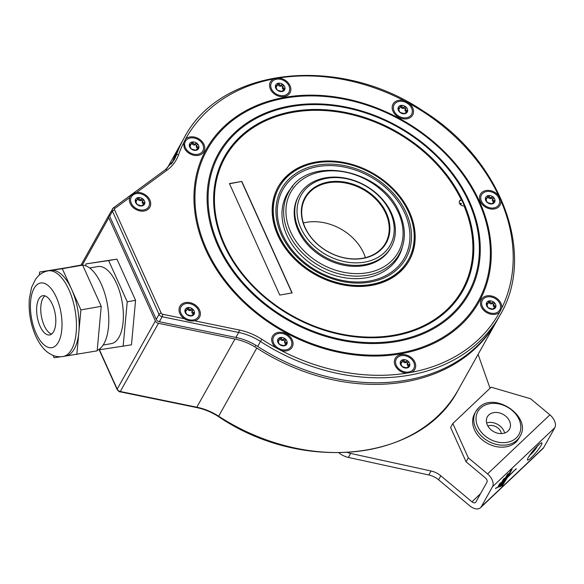 <?xml version="1.0" encoding="UTF-8"?>
<svg xmlns="http://www.w3.org/2000/svg" width="584" height="584" viewBox="0 0 584 584"><rect width="100%" height="100%" fill="white"/><g stroke="black" fill="none" stroke-linecap="round" stroke-linejoin="round"><path stroke-width="0.88" d="M171.302 164.111L172.66 161.68A181.113 140.554 -150.8 0 1 180.332 144.737A181.113 140.554 -150.8 0 1 180.785 143.941M496.86 320.842A181.113 140.554 -150.8 0 1 496.415 321.638A181.113 140.554 -150.8 0 1 256.807 348.042A50.713 39.354 -150.8 0 0 234.98 339.034L158.454 323.317L120.297 391.499A3.621 2.81 -150.8 0 1 117.202 389.112L99.2 349.247M109.405 214.744A3.621 2.81 29.2 0 0 108.785 215.445A3.621 2.81 29.2 0 0 108.777 217.766L155.359 320.937A3.621 2.81 29.2 0 0 158.454 323.317M172.66 161.68A50.713 39.354 -150.8 0 1 172.156 163.002M478.099 354.371L490.034 388.25M452.826 423.502L468.324 457.827L487.567 473.901L549.902 414.852L530.652 398.777L491.166 387.177L452.826 423.502L450.592 427.488L466.09 461.813L485.341 477.887A3.621 2.219 46.5 0 1 486.976 482.172L475.814 502.109A3.621 2.219 46.5 0 1 475.559 502.444A3.621 2.219 46.5 0 1 471.952 501.809L440.803 475.799L438.577 479.785A18.111 14.053 29.2 0 0 428.809 474.974L348.407 457.418A18.111 14.053 -150.8 0 1 338.946 452.87M347.641 452.549A18.111 14.053 29.2 0 0 350.634 453.432L431.043 470.989A18.111 14.053 -150.8 0 1 440.803 475.799M487.567 473.901A10.87 6.658 46.5 0 1 492.473 486.771L481.311 506.7A10.87 6.658 46.5 0 1 480.537 507.7A10.87 6.658 46.5 0 1 469.719 505.795L438.577 479.785M481.311 506.7L543.646 447.658A10.87 6.658 46.5 0 1 542.865 448.658L480.537 507.7M543.646 447.658L554.8 427.722A10.87 6.658 46.5 0 0 549.902 414.852M515.701 469.682L516.256 468.682L507.949 476.559L512.131 469.076L511.095 470.062L502.167 486.012L507.386 477.551L515.438 469.463M501.619 485.596L508.314 473.631L507.277 474.617L500.583 486.574L501.619 485.596L501.291 485.311M500.035 486.158L504.496 478.186L503.459 479.165L498.999 487.144L500.035 486.158L499.7 485.881M496.59 487.786L495.546 488.771L496.327 487.567M498.451 486.72L500.685 482.734L499.641 483.72L497.415 487.706L498.451 486.72L498.115 486.443M466.09 461.813L468.324 457.827M530.141 454.856A5.979 0.883 129.9 0 0 536.835 447.161A5.979 0.883 129.9 0 0 537.2 446.402M519.979 436.394A25.353 19.674 -150.8 0 1 517.103 440.088A25.353 19.674 -150.8 0 1 485.691 439.599A25.353 19.674 -150.8 0 1 475.726 411.632L478.741 407.771C494.517 390.827 532.469 416.969 519.979 436.394L518.862 438.387A25.353 19.674 -150.8 0 1 515.986 442.081A25.353 19.674 29.2 0 1 484.574 441.592A25.353 19.674 29.2 0 1 474.617 413.625L475.726 411.632A25.353 19.674 -150.8 0 1 478.61 407.939M488.793 414.976A12.68 9.84 -150.8 0 1 504.496 415.224A12.68 9.84 -150.8 0 1 509.474 429.211A12.68 9.84 -150.8 0 1 508.036 431.05A12.68 9.84 29.2 0 1 492.334 430.809A12.68 9.84 29.2 0 1 487.348 416.823A12.68 9.84 29.2 0 1 488.793 414.976M486.618 422.955A12.68 9.84 -150.8 0 1 504.634 433.043M501.371 433.598A9.052 7.03 29.2 0 0 498.028 428.065A9.052 7.03 29.2 0 0 487.844 426.028M53.604 331.675A19.922 9.096 80.1 0 1 49.662 334.946A19.922 9.096 80.1 0 1 38.42 321.806A19.922 9.096 80.1 0 1 38.836 298.971A19.922 9.096 80.1 0 1 42.778 295.701A19.922 9.096 80.1 0 1 54.02 308.848A19.922 9.096 80.1 0 1 53.604 331.675M51.633 334.063A19.922 9.096 80.1 0 1 41.946 318.879A19.922 9.096 80.1 0 1 42.968 298.249A19.922 9.096 80.1 0 1 44.939 295.869M85.768 265.808L85.943 263.91L116.961 259.121L135.561 300.315L131.473 344.83L100.455 349.619L100.01 348.641M39.347 275.035L39.617 272.027L82.636 265.143L101.236 306.33L97.148 350.853L65.598 356.058M85.943 263.91L108.631 260.581L127.232 301.775L123.144 346.29M103.156 345.064L111.296 343.633A39.121 17.87 -99.9 0 0 116.596 283.568A39.121 17.87 80.1 0 0 97.791 266.567L89.651 267.998M97.192 350.32A43.464 19.849 -99.9 0 0 101.266 284.101A43.464 19.849 80.1 0 0 80.373 265.209L71.168 266.822M60.919 356.744L54.13 357.736L53.071 355.401M127.232 301.775L135.561 300.315M39.617 272.027L62.305 268.706L80.906 309.892L76.818 354.415M80.906 309.892L101.236 306.33M108.631 260.581L116.961 259.121M62.305 268.706L82.636 265.143M48.049 270.874L50.713 270.407A43.464 19.849 80.1 0 1 50.961 270.37A43.464 19.849 80.1 0 1 71.606 289.299A43.464 19.849 -99.9 0 1 78.862 332.157A43.464 19.849 -99.9 0 1 65.722 356.036L63.057 356.503A43.464 19.849 -99.9 0 0 68.941 289.766A43.464 19.849 80.1 0 0 48.049 270.874C44.121 271.64 40.778 273.436 38.026 276.261L35.646 279.101L31.558 287.416L29.324 298.847C28.434 311.768 30.572 324.2 35.741 336.136C39.551 344.261 43.88 349.904 48.713 353.057L51.918 354.904C55.436 356.583 59.152 357.116 63.057 356.503M109.668 216.175L112.457 211.189L159.038 314.36A3.621 2.81 29.2 0 0 162.14 316.74L238.659 332.457A50.713 39.354 -150.8 0 1 260.486 341.465L257.697 346.443A50.713 39.354 29.2 0 0 235.87 337.442L159.352 321.726A3.621 2.81 -150.8 0 1 156.249 319.339L109.668 216.175A3.621 2.81 -150.8 0 1 109.682 213.846L113.296 207.933A1.81 1.08 -126.3 0 0 113.106 208.152A3.621 2.81 29.2 0 0 112.464 208.882A3.621 2.81 29.2 0 0 112.457 211.189A1.81 0.788 -24.3 0 1 114.603 209.919L161.184 313.082A1.81 1.409 29.2 0 0 162.732 314.272L184.398 318.725A11.227 8.716 29.2 0 1 179.865 313.491A11.227 8.716 29.2 0 1 185.544 302.548A11.227 8.716 29.2 0 1 199.538 310.038A11.227 8.716 29.2 0 1 194.611 320.82C190.384 321.28 186.982 320.579 184.398 318.725M257.697 346.443A181.113 140.554 29.2 0 0 497.312 320.047L500.101 315.061A181.113 140.554 -150.8 0 1 260.486 341.465L261.858 339.319A179.303 139.145 29.2 0 0 275.947 347.75L281.079 350.495A11.227 8.716 29.2 0 0 292.226 339.924A11.227 8.716 29.2 0 0 278.225 332.435A11.227 8.716 29.2 0 0 272.546 343.377A11.227 8.716 29.2 0 0 275.947 347.75M183.515 143.051L184.281 147.891A11.227 8.716 29.2 0 0 198.283 155.38A11.227 8.716 29.2 0 0 203.955 144.438A11.227 8.716 29.2 0 0 185.602 139.036L183.515 143.051A179.303 139.145 29.2 0 0 178.558 154.826A1.81 1.131 -160.5 0 0 176.339 155.103A181.113 140.554 -150.8 0 1 184.011 138.153L181.222 143.138A181.113 140.554 29.2 0 0 173.55 160.089A50.713 39.354 29.2 0 1 172.689 162.257M290.423 189.369A63.933 49.618 29.2 0 0 286.642 194.727M400.799 251.142A63.933 49.618 -150.8 0 1 398.208 257.172M402.259 247.397A63.933 49.618 29.2 0 1 398.58 256.515A63.933 49.618 29.2 0 1 366.482 277.758A63.933 49.618 -150.8 0 1 299.577 253.894A63.933 49.618 -150.8 0 1 287.007 194.071A63.933 49.618 -150.8 0 1 292.854 186.172M371.176 284.408A74.073 57.487 29.2 0 0 408.369 259.8A74.073 57.487 29.2 0 0 393.799 190.479A74.073 57.487 29.2 0 0 316.28 162.827A74.073 57.487 -150.8 0 0 279.086 187.442A74.073 57.487 -150.8 0 0 293.657 256.763A74.073 57.487 -150.8 0 0 371.176 284.408M279.086 187.442L278.758 188.041A74.073 57.487 -150.8 0 0 293.321 257.361A74.073 57.487 -150.8 0 0 370.84 285.007A74.073 57.487 29.2 0 0 408.034 260.398L408.369 259.8M462.886 290.701A136.736 106.113 29.2 0 0 435.679 162.885A136.736 106.113 29.2 0 0 292.723 111.997A136.736 106.113 -150.8 0 0 224.241 157.14M461.309 203.546A0.54 0.423 29.2 0 0 460.353 203.714A0.54 0.423 29.2 0 0 461.309 203.546M394.397 335.837A136.736 106.113 29.2 0 0 463.054 290.401A136.736 106.113 29.2 0 0 436.16 162.44A136.736 106.113 29.2 0 0 293.058 111.398A136.736 106.113 -150.8 0 0 224.409 156.84A136.736 106.113 -150.8 0 0 251.295 284.795A136.736 106.113 -150.8 0 0 394.397 335.837M149.876 200.049A11.227 8.716 -150.8 0 1 144.197 210.992A11.227 8.716 -150.8 0 1 130.203 203.502A11.227 8.716 -150.8 0 1 129.692 197.56C130.415 195.516 132.736 193.815 136.649 192.457A11.227 8.716 -150.8 0 1 149.876 200.049M273.611 78.935C269.706 81.161 268.625 84.549 270.363 89.104A11.227 8.716 29.2 0 0 284.357 96.594A11.227 8.716 29.2 0 0 290.036 85.658C287.722 81.205 283.948 78.665 278.729 78.03L273.611 78.935A179.303 139.145 29.2 0 0 185.602 139.036M278.714 78.037A179.303 139.145 29.2 0 1 404.143 100.725A11.227 8.716 29.2 0 0 393.003 111.296A11.227 8.716 29.2 0 0 407.004 118.793A11.227 8.716 29.2 0 0 412.684 107.85A11.227 8.716 29.2 0 0 409.296 103.485A179.303 139.145 29.2 0 1 498.626 195.684A11.227 8.716 29.2 0 0 484.793 190.829A11.227 8.716 29.2 0 0 480.362 201.465A11.227 8.716 29.2 0 0 493.042 209.101A11.227 8.716 29.2 0 0 500.787 200.465L498.626 195.684M501.714 308.169A11.227 8.716 29.2 0 0 500.948 303.337A11.227 8.716 29.2 0 0 486.946 295.847A11.227 8.716 29.2 0 0 481.267 306.79A11.227 8.716 29.2 0 0 499.627 312.192L501.714 308.169A179.303 139.145 29.2 0 0 500.787 200.465M411.596 372.3A11.227 8.716 29.2 0 0 414.866 362.116A11.227 8.716 29.2 0 0 400.865 354.627A11.227 8.716 29.2 0 0 395.185 365.569C397.521 370.022 401.281 372.563 406.479 373.191L411.596 372.3A179.303 139.145 29.2 0 0 499.627 312.192M409.289 103.477L404.15 100.725M461.119 204.057A0.54 0.423 -150.8 0 0 461.083 203.947A0.54 0.423 29.2 0 0 460.323 203.604M202.809 151.03A9.964 7.731 -150.8 0 0 202.845 144.635A9.964 7.731 29.2 0 0 194.165 138.043A9.964 7.731 29.2 0 0 185.427 141.299A9.964 7.731 29.2 0 0 185.391 147.694A9.964 7.731 -150.8 0 0 194.071 154.278A9.964 7.731 -150.8 0 0 202.809 151.03L202.363 151.825M195.625 143.576C194.487 144.46 193.676 144.219 193.187 142.854L192.238 142L191.136 144.328L189.333 144.759L191.209 148.92L195.998 150.322L198.903 147.57L198.078 146.942C196.823 146.883 196.501 146.175 197.122 144.825L197.027 143.408A5.074 3.935 -150.8 0 1 198.903 147.57A5.074 3.935 -150.8 0 1 195.998 150.322A5.074 3.935 -150.8 0 1 191.209 148.92A5.074 3.935 -150.8 0 1 189.333 144.759A5.074 3.935 -150.8 0 1 192.238 142A5.074 3.935 -150.8 0 1 197.027 143.408L195.625 143.576L194.903 144.861A1.774 1.38 -150.8 0 1 192.464 144.146A1.015 0.788 29.2 0 0 191.384 143.642M196.275 149.475L196.363 149.898M191.661 142.467L191.457 143.16M189.442 145.518L189.975 144.562L189.333 144.759M197.75 148.533A1.015 0.788 29.2 0 0 197.356 148.234A1.774 1.38 -150.8 0 1 196.399 146.117L197.122 144.817M191.107 144.372L190.625 145.241A1.774 1.38 -150.8 0 1 189.588 145.854M197.107 144.847L196.399 146.109A1.774 1.38 -150.8 0 1 196.399 146.109A1.015 0.788 29.2 0 0 194.903 144.861M198.392 316.63A9.964 7.731 -150.8 0 0 198.429 310.235A9.964 7.731 29.2 0 0 189.749 303.651A9.964 7.731 29.2 0 0 181.011 306.899A9.964 7.731 29.2 0 0 180.974 313.294A9.964 7.731 -150.8 0 0 189.654 319.879A9.964 7.731 -150.8 0 0 198.392 316.63L197.947 317.426M191.209 309.177C190.07 310.06 189.26 309.827 188.771 308.462L187.822 307.607L186.719 309.936L184.916 310.359L186.792 314.521L191.581 315.929L194.487 313.17L193.662 312.549C192.406 312.484 192.085 311.783 192.705 310.425L192.611 309.009A5.074 3.935 -150.8 0 1 194.487 313.17A5.074 3.935 -150.8 0 1 191.581 315.929A5.074 3.935 -150.8 0 1 186.792 314.521A5.074 3.935 -150.8 0 1 184.916 310.359A5.074 3.935 -150.8 0 1 187.822 307.607A5.074 3.935 -150.8 0 1 192.611 309.009L191.209 309.177L190.486 310.462A1.774 1.38 -150.8 0 1 188.048 309.746A1.015 0.788 29.2 0 0 186.968 309.25M191.859 315.083L191.946 315.506M187.245 308.067L187.041 308.761M185.026 311.119L185.559 310.17L184.916 310.359M193.333 314.134A1.015 0.788 29.2 0 0 192.946 313.834A1.774 1.38 -150.8 0 1 191.983 311.717L192.705 310.418M186.69 309.98L186.208 310.849A1.774 1.38 -150.8 0 1 185.172 311.454M192.691 310.447L191.983 311.71A1.774 1.38 -150.8 0 1 191.983 311.71A1.015 0.788 29.2 0 0 190.486 310.462M148.73 206.641A9.964 7.731 -150.8 0 0 148.767 200.246A9.964 7.731 29.2 0 0 140.087 193.662A9.964 7.731 29.2 0 0 131.349 196.91A9.964 7.731 29.2 0 0 131.312 203.305A9.964 7.731 -150.8 0 0 139.992 209.89A9.964 7.731 -150.8 0 0 148.73 206.641L148.285 207.437M141.547 199.188C140.408 200.071 139.598 199.83 139.109 198.472L138.16 197.611L137.058 199.947L135.254 200.37L137.13 204.531L141.919 205.94L144.825 203.181L144 202.553C142.744 202.495 142.423 201.787 143.043 200.436L142.949 199.02A5.074 3.935 -150.8 0 1 144.825 203.181A5.074 3.935 -150.8 0 1 141.919 205.94A5.074 3.935 -150.8 0 1 137.13 204.531A5.074 3.935 -150.8 0 1 135.254 200.37A5.074 3.935 -150.8 0 1 138.16 197.611A5.074 3.935 -150.8 0 1 142.949 199.02L141.547 199.188L140.824 200.473A1.774 1.38 -150.8 0 1 138.386 199.757A1.015 0.788 29.2 0 0 137.306 199.261M142.197 205.086L142.284 205.51M137.583 198.078L137.379 198.772M135.364 201.13L135.897 200.173L135.254 200.37M143.664 204.144A1.015 0.788 29.2 0 0 143.277 203.845A1.774 1.38 -150.8 0 1 142.321 201.728L143.043 200.429M137.028 199.983L136.547 200.859A1.774 1.38 -150.8 0 1 135.51 201.465M142.328 201.714A1.015 0.788 29.2 0 0 140.824 200.473M142.321 201.728A1.774 1.38 -150.8 0 1 142.321 201.721L143.029 200.458M291.08 346.516A9.964 7.731 -150.8 0 0 291.117 340.122A9.964 7.731 29.2 0 0 282.43 333.537A9.964 7.731 29.2 0 0 273.692 336.786A9.964 7.731 29.2 0 0 273.655 343.18A9.964 7.731 -150.8 0 0 282.342 349.765A9.964 7.731 -150.8 0 0 291.08 346.516L290.628 347.312M283.89 339.063C282.758 339.946 281.941 339.713 281.452 338.348L280.502 337.486L279.4 339.822L277.597 340.246L279.473 344.407L284.262 345.816L287.175 343.056L286.342 342.436C285.087 342.37 284.766 341.669 285.386 340.311L285.291 338.895A5.074 3.935 -150.8 0 1 287.175 343.056A5.074 3.935 -150.8 0 1 284.262 345.816A5.074 3.935 -150.8 0 1 279.473 344.407A5.074 3.935 -150.8 0 1 277.597 340.246A5.074 3.935 -150.8 0 1 280.502 337.486A5.074 3.935 -150.8 0 1 285.291 338.895L283.89 339.063L283.174 340.348A1.774 1.38 -150.8 0 1 280.729 339.632A1.015 0.788 29.2 0 0 279.648 339.136M284.539 344.969L284.634 345.392M279.926 337.953L279.729 338.647M277.714 341.005L278.239 340.056L277.597 340.246M286.014 344.02A1.015 0.788 29.2 0 0 285.627 343.721A1.774 1.38 -150.8 0 1 284.663 341.603L285.393 340.304M279.378 339.866L278.889 340.735A1.774 1.38 -150.8 0 1 277.86 341.341M285.372 340.333L284.671 341.596A1.774 1.38 -150.8 0 1 284.671 341.596A1.015 0.788 29.2 0 0 283.174 340.348M413.72 368.708A9.964 7.731 -150.8 0 0 413.757 362.314A9.964 7.731 29.2 0 0 405.07 355.729A9.964 7.731 29.2 0 0 396.332 358.977A9.964 7.731 29.2 0 0 396.302 365.372A9.964 7.731 -150.8 0 0 404.982 371.964A9.964 7.731 -150.8 0 0 413.72 368.708L413.275 369.504M406.537 361.255C405.398 362.138 404.588 361.905 404.099 360.54L403.15 359.686L402.04 362.014L400.237 362.438L402.12 366.599L406.909 368.008L409.815 365.248L408.99 364.628C407.727 364.562 407.413 363.861 408.034 362.503L407.939 361.087A5.074 3.935 -150.8 0 1 409.815 365.248A5.074 3.935 -150.8 0 1 406.909 368.008A5.074 3.935 -150.8 0 1 402.12 366.599A5.074 3.935 -150.8 0 1 400.237 362.438A5.074 3.935 -150.8 0 1 403.15 359.686A5.074 3.935 -150.8 0 1 407.939 361.087L406.537 361.255L405.814 362.54A1.774 1.38 -150.8 0 1 403.376 361.825A1.015 0.788 29.2 0 0 402.296 361.328M407.179 367.161L407.274 367.584M402.573 360.146L402.369 360.839M400.354 363.197L400.887 362.248L400.237 362.438M408.654 366.212A1.015 0.788 29.2 0 0 408.267 365.912A1.774 1.38 -150.8 0 1 407.311 363.796L408.034 362.496M402.018 362.058L401.529 362.927A1.774 1.38 -150.8 0 1 400.5 363.533M408.019 362.533L407.311 363.796A1.015 0.788 29.2 0 0 405.814 362.54M499.802 309.929A9.964 7.731 -150.8 0 0 499.838 303.534A9.964 7.731 29.2 0 0 491.151 296.949A9.964 7.731 29.2 0 0 482.413 300.198A9.964 7.731 29.2 0 0 482.384 306.593A9.964 7.731 -150.8 0 0 491.064 313.177A9.964 7.731 -150.8 0 0 499.802 309.929L499.356 310.724M492.619 302.476C491.48 303.359 490.669 303.118 490.173 301.76L489.231 300.899L488.122 303.235L486.319 303.658L488.202 307.819L492.991 309.228L495.896 306.469L495.071 305.841C493.809 305.782 493.495 305.074 494.115 303.724L494.02 302.308A5.074 3.935 -150.8 0 1 495.896 306.469A5.074 3.935 -150.8 0 1 492.991 309.228A5.074 3.935 -150.8 0 1 488.202 307.819A5.074 3.935 -150.8 0 1 486.319 303.658A5.074 3.935 -150.8 0 1 489.231 300.899A5.074 3.935 -150.8 0 1 494.02 302.308L492.619 302.476L491.896 303.76A1.774 1.38 -150.8 0 1 489.458 303.045A1.015 0.788 29.2 0 0 488.377 302.548M492.772 309.25L493.254 308.396L493.356 308.805M488.655 301.366L488.45 302.059M486.435 304.417L486.968 303.461L486.319 303.658M494.736 307.432A1.015 0.788 29.2 0 0 494.349 307.133A1.774 1.38 -150.8 0 1 493.385 305.016L494.115 303.716M488.1 303.271L487.611 304.147A1.774 1.38 -150.8 0 1 486.581 304.753M493.385 305.016A1.774 1.38 -150.8 0 1 493.392 305.009A1.015 0.788 29.2 0 0 491.896 303.76M498.897 204.604A9.964 7.731 -150.8 0 0 498.933 198.21A9.964 7.731 29.2 0 0 490.246 191.625A9.964 7.731 29.2 0 0 481.508 194.873A9.964 7.731 29.2 0 0 481.479 201.268A9.964 7.731 -150.8 0 0 490.159 207.86A9.964 7.731 -150.8 0 0 498.897 204.604L498.451 205.4M491.713 197.151C490.575 198.042 489.764 197.801 489.275 196.436L488.326 195.582L487.217 197.91L485.413 198.334L487.297 202.495L492.086 203.904L494.991 201.144L494.166 200.524C492.903 200.465 492.589 199.757 493.21 198.399L493.115 196.983A5.074 3.935 -150.8 0 1 494.991 201.144A5.074 3.935 -150.8 0 1 492.086 203.904A5.074 3.935 -150.8 0 1 487.297 202.495A5.074 3.935 -150.8 0 1 485.413 198.334A5.074 3.935 -150.8 0 1 488.326 195.582A5.074 3.935 -150.8 0 1 493.115 196.983L491.713 197.151L490.991 198.436A1.774 1.38 -150.8 0 1 488.553 197.721A1.015 0.788 29.2 0 0 487.472 197.224M492.356 203.057L492.451 203.48M487.749 196.042L487.545 196.735M485.53 199.093L486.063 198.144L485.413 198.334M493.83 202.108A1.015 0.788 29.2 0 0 493.444 201.808A1.774 1.38 -150.8 0 1 492.48 199.691L493.21 198.392M487.195 197.954L486.706 198.823A1.774 1.38 -150.8 0 1 485.676 199.429M493.195 198.429L492.487 199.691A1.774 1.38 -150.8 0 1 492.487 199.691A1.015 0.788 29.2 0 0 490.991 198.436M411.537 114.442A9.964 7.731 -150.8 0 0 411.574 108.047A9.964 7.731 29.2 0 0 402.887 101.455A9.964 7.731 29.2 0 0 394.149 104.711A9.964 7.731 29.2 0 0 394.112 111.106A9.964 7.731 -150.8 0 0 402.799 117.691A9.964 7.731 -150.8 0 0 411.537 114.442L411.085 115.238M404.347 106.989C403.216 107.872 402.398 107.631 401.909 106.266L400.96 105.412L399.858 107.741L398.054 108.164L399.93 112.332L404.719 113.734L407.632 110.982L406.8 110.354C405.544 110.296 405.223 109.588 405.844 108.237L405.749 106.821A5.074 3.935 -150.8 0 1 407.632 110.982A5.074 3.935 -150.8 0 1 404.719 113.734A5.074 3.935 -150.8 0 1 399.93 112.332A5.074 3.935 -150.8 0 1 398.054 108.164A5.074 3.935 -150.8 0 1 400.96 105.412A5.074 3.935 -150.8 0 1 405.749 106.821L404.347 106.989L403.632 108.274A1.774 1.38 -150.8 0 1 401.193 107.558A1.015 0.788 29.2 0 0 400.106 107.055M404.508 113.763L404.989 112.909L405.092 113.311M400.383 105.872L400.186 106.573M398.171 108.923L398.704 107.974L398.054 108.164M406.471 111.945A1.015 0.788 29.2 0 0 406.084 111.639A1.774 1.38 -150.8 0 1 405.121 109.529L405.851 108.23M399.836 107.785L399.346 108.653A1.774 1.38 -150.8 0 1 398.317 109.266M405.128 109.515A1.015 0.788 29.2 0 0 403.632 108.274M405.121 109.529A1.774 1.38 -150.8 0 1 405.128 109.522L405.836 108.259M288.89 92.243A9.964 7.731 -150.8 0 0 288.927 85.848A9.964 7.731 29.2 0 0 280.247 79.263A9.964 7.731 29.2 0 0 271.509 82.519A9.964 7.731 29.2 0 0 271.472 88.914A9.964 7.731 -150.8 0 0 280.152 95.499A9.964 7.731 -150.8 0 0 288.89 92.243L288.445 93.046M281.707 84.79C280.568 85.68 279.758 85.439 279.269 84.074L278.32 83.22L277.217 85.549L275.414 85.972L277.291 90.133L282.079 91.542L284.985 88.79L284.16 88.162C282.904 88.104 282.583 87.396 283.203 86.045L283.109 84.629A5.074 3.935 -150.8 0 1 284.985 88.79A5.074 3.935 -150.8 0 1 282.079 91.542A5.074 3.935 -150.8 0 1 277.291 90.133A5.074 3.935 -150.8 0 1 275.414 85.972A5.074 3.935 -150.8 0 1 278.32 83.22A5.074 3.935 -150.8 0 1 283.109 84.629L281.707 84.79L280.984 86.082A1.774 1.38 -150.8 0 1 278.546 85.366A1.015 0.788 29.2 0 0 277.466 84.862M282.357 90.695L282.444 91.119M277.743 83.68L277.539 84.381M275.524 86.731L276.057 85.782L275.414 85.972M283.831 89.754A1.015 0.788 29.2 0 0 283.437 89.447A1.774 1.38 -150.8 0 1 282.481 87.337L283.203 86.038M277.188 85.593L276.707 86.461A1.774 1.38 -150.8 0 1 275.67 87.074M282.488 87.323A1.015 0.788 29.2 0 0 280.984 86.082M282.481 87.337A1.774 1.38 -150.8 0 1 282.481 87.33L283.189 86.067M461.316 199.889A135.831 105.412 29.2 0 0 342.574 112.719A135.831 105.412 29.2 0 0 225.139 157.381A135.831 105.412 29.2 0 0 292.19 315.703A135.831 105.412 29.2 0 0 462.207 290.058A135.831 105.412 29.2 0 0 463.995 205.831A3.621 2.81 29.2 0 1 460.236 204.458A3.621 2.81 29.2 0 1 459.535 201.086A3.621 2.81 29.2 0 1 461.316 199.889L461.031 200.385A3.621 2.81 29.2 0 0 459.411 201.341M462.068 290.306A135.831 105.412 -150.8 0 1 461.929 290.555A135.831 105.412 -150.8 0 1 291.912 316.207A135.831 105.412 -150.8 0 1 224.862 157.877A135.831 105.412 -150.8 0 1 225.001 157.629M277.947 187.26A75.161 58.327 -150.8 0 1 315.543 162.535A75.161 58.327 -150.8 0 1 394.076 190.464A75.161 58.327 -150.8 0 1 409.121 260.676M371.526 285.401A75.161 58.327 -150.8 0 1 292.869 257.347A75.161 58.327 -150.8 0 1 278.086 187.011A75.161 58.327 -150.8 0 1 315.82 162.038A75.161 58.327 -150.8 0 1 394.477 190.092A75.161 58.327 -150.8 0 1 409.26 260.428A75.161 58.327 -150.8 0 1 371.526 285.401M229.439 183.595L279.772 295.073L292.146 292.898L241.812 181.427L229.439 183.595M241.812 181.427L229.512 183.763M291.964 292.934L241.703 181.624M303.381 222.957A46.005 35.697 -150.8 0 1 363.62 253.033A46.005 35.697 -150.8 0 1 365.394 257.668M391.214 247.054L390.659 248.054A52.881 41.041 29.2 0 1 344.268 265.318A52.881 41.041 29.2 0 1 298.168 230.344A52.881 41.041 -150.8 0 1 298.358 196.392L298.92 195.399A52.881 41.041 -150.8 0 1 345.312 178.135A52.881 41.041 -150.8 0 1 391.411 213.102A52.881 41.041 -150.8 0 1 391.214 247.054A52.881 41.041 -150.8 0 1 344.823 264.318A52.881 41.041 -150.8 0 1 298.731 229.351A52.881 41.041 -150.8 0 1 298.92 195.399M300.869 228.074A51.071 39.632 -150.8 0 1 326.697 178.317A51.071 39.632 -150.8 0 1 390.382 212.386A51.071 39.632 -150.8 0 1 364.555 262.143A51.071 39.632 -150.8 0 1 300.869 228.074M304.841 227.38A46.545 36.12 -150.8 0 1 328.376 182.033A46.545 36.12 -150.8 0 1 386.411 213.08A46.545 36.12 -150.8 0 1 362.876 258.427A46.545 36.12 -150.8 0 1 304.841 227.38M385.769 213.459A46.005 35.697 -150.8 0 1 385.601 242.995A46.005 35.697 -150.8 0 1 345.246 258.011A46.005 35.697 -150.8 0 1 305.147 227.592A46.005 35.697 -150.8 0 1 305.315 198.064A46.005 35.697 -150.8 0 1 345.67 183.047A46.005 35.697 -150.8 0 1 385.769 213.459M496.415 321.638L458.257 389.82C421.779 460.944 302.789 473.974 218.474 416.589L218.65 416.217A50.713 39.354 29.2 0 0 196.823 407.209L120.297 391.499A1.81 0.431 -78.4 0 1 119.968 391.798C119.618 392.141 118.669 391.404 117.136 389.579L98.988 349.393M218.474 416.589C211.598 412.158 204.276 409.136 196.494 407.515A1.81 0.431 -78.4 0 0 196.823 407.209L234.98 339.034M117.136 389.586A1.81 0.788 -24.3 0 1 117.202 389.112L155.359 320.937M458.257 389.82A181.113 140.554 -150.8 0 1 218.65 416.217L256.807 348.042M108.777 217.766L82.3 265.078M471.952 501.809L480.537 493.67M348.407 457.418L350.634 453.432M431.043 470.989L428.809 474.974M492.473 486.771L554.8 427.722M528.243 457.564A11.22 1.664 129.9 0 0 531.221 457.644A11.22 1.664 129.9 0 0 541.112 445.373A11.22 1.664 129.9 0 0 538.134 445.293A11.22 1.664 129.9 0 0 528.243 457.564M480.544 408.092A23.543 18.272 -150.8 0 1 511.92 410.224A23.543 18.272 -150.8 0 1 516.285 437.942A23.543 18.272 -150.8 0 1 484.91 435.81A23.543 18.272 -150.8 0 1 480.544 408.092M36.113 333.384A32.821 14.987 -99.9 0 0 58.378 342.261A32.821 14.987 -99.9 0 0 56.327 297.263A32.821 14.987 -99.9 0 0 34.062 288.394A32.821 14.987 -99.9 0 0 36.113 333.384M369.46 281.028A69.722 54.108 29.2 0 0 404.719 213.094A69.722 54.108 29.2 0 0 317.791 166.586A69.722 54.108 29.2 0 0 282.532 234.512A69.722 54.108 29.2 0 0 369.46 281.028M370.132 282.101A71.255 55.297 29.2 0 0 406.165 212.671A71.255 55.297 29.2 0 0 317.324 165.141A71.255 55.297 29.2 0 0 281.291 234.564A71.255 55.297 29.2 0 0 370.132 282.101M290.898 106.617A142.569 110.639 29.2 0 0 218.803 245.521A142.569 110.639 29.2 0 0 396.558 340.625A142.569 110.639 29.2 0 0 468.66 201.721A142.569 110.639 29.2 0 0 290.898 106.617M290.489 105.872A143.569 111.413 29.2 0 0 217.883 245.747A143.569 111.413 29.2 0 0 396.886 341.516A143.569 111.413 29.2 0 0 469.485 201.641A143.569 111.413 29.2 0 0 290.489 105.872M400.193 352.962A155.271 120.494 29.2 0 0 478.712 201.684A155.271 120.494 29.2 0 0 285.123 98.112A155.271 120.494 29.2 0 0 206.605 249.383A155.271 120.494 29.2 0 0 400.193 352.962M284.707 97.367A156.264 121.268 29.2 0 0 205.685 249.616A156.264 121.268 29.2 0 0 400.514 353.853A156.264 121.268 29.2 0 0 479.537 201.611A156.264 121.268 29.2 0 0 284.707 97.367M178.558 154.826A52.523 40.763 -150.8 0 1 167.075 170.126L136.649 192.457M281.079 350.495A179.303 139.145 29.2 0 0 406.457 373.198M194.611 320.82L239.257 329.989A52.523 40.763 -150.8 0 1 261.858 339.319M129.692 197.56L114.924 208.393A1.81 1.409 29.2 0 0 114.603 209.919M167.075 170.126A1.81 1.08 -126.3 0 0 165.447 169.659L113.296 207.933A1.81 1.08 -126.3 0 1 114.924 208.393M161.184 313.082A1.81 0.788 155.7 0 0 159.038 314.36L156.249 319.339M159.352 321.726L162.14 316.74A1.81 0.431 -78.4 0 0 162.732 314.272M239.257 329.989A1.81 0.431 101.6 0 1 238.659 332.457L235.87 337.442M165.447 169.659L174.193 159.848A50.713 39.354 -150.8 0 0 176.339 155.103L173.55 160.089M236.681 337.61L236.44 338.041M255.887 345.312L255.478 346.035M193.187 142.854L192.464 144.146M198.078 146.942L197.356 148.234M188.771 308.462L188.048 309.746M193.662 312.549L192.946 313.834M139.109 198.472L138.386 199.757M144 202.553L143.277 203.845M281.452 338.348L280.729 339.632M286.342 342.436L285.627 343.721M404.099 360.54L403.376 361.825M408.99 364.628L408.267 365.912M490.173 301.76L489.458 303.045M494.101 303.746L493.392 305.009M495.071 305.841L494.349 307.133M489.275 196.436L488.553 197.721M494.166 200.524L493.444 201.808M401.909 106.266L401.193 107.558M406.8 110.354L406.084 111.639M279.269 84.074L278.546 85.366M284.16 88.162L283.437 89.447M398.471 212.766A61.575 47.786 -150.8 0 1 367.329 272.757A61.575 47.786 -150.8 0 1 290.555 231.68A61.575 47.786 -150.8 0 1 321.689 171.689A61.575 47.786 -150.8 0 1 398.471 212.766M399.266 254.179A63.386 49.195 -150.8 0 1 343.662 274.874A63.386 49.195 -150.8 0 1 288.408 232.958A63.386 49.195 -150.8 0 1 288.635 192.26C306.885 154.205 382.199 168.718 399.558 213.014C406.026 227.906 405.931 241.623 399.266 254.179M196.494 407.515L119.968 391.798M180.332 144.737L167.112 168.353M108.785 215.445L80.986 265.121M537.944 445.475L538.689 445.081C537.864 445.227 529.783 454.52 529.272 456.243L529.148 456.447M184.011 138.153C220.372 67.335 338.53 54.049 422.787 110.734C500.751 158.746 536.864 253.573 500.101 315.061M397.514 257.011L394.58 262.347M185.427 141.299L184.982 142.095M195.786 150.351L196.261 149.497M181.011 306.899L180.565 307.695M191.369 315.951L191.844 315.097M131.349 196.91L130.904 197.706M141.708 205.962L142.182 205.108M273.692 336.786L273.246 337.581M284.05 345.837L284.525 344.983M396.332 358.977L395.886 359.773M406.698 368.029L407.172 367.175M482.413 300.198L481.968 300.994M481.508 194.873L481.063 195.677M491.867 203.925L492.349 203.079M394.149 104.711L393.704 105.507M271.509 82.519L271.064 83.315M281.868 91.571L282.342 90.717M461.929 290.555L462.207 290.058M224.862 157.877L225.139 157.381"/></g></svg>

